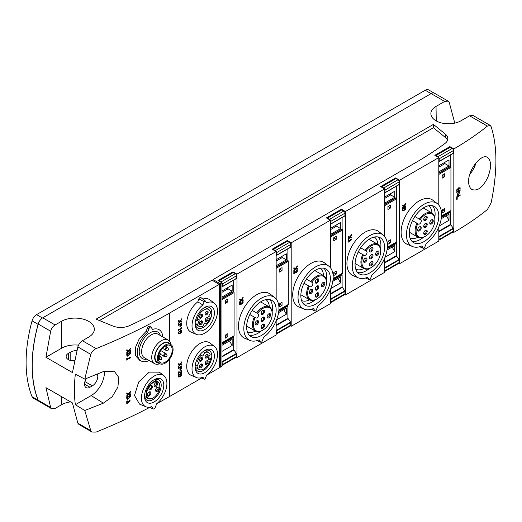 <?xml version="1.0" encoding="UTF-8"?>
<svg xmlns="http://www.w3.org/2000/svg" width="522" height="522" viewBox="0 0 522 522"><rect width="100%" height="100%" fill="white"/><g stroke="black" fill="none" stroke-linecap="round" stroke-linejoin="round"><path stroke-width="0.78" d="M128.751 350.347L126.755 349.844L128.751 350.347L130.63 348.096L130.63 348.755L129.188 350.445L130.63 350.771L130.63 351.43L128.751 350.954L126.774 353.296L126.755 352.624L128.242 350.869M129.195 350.438L130.63 350.771M128.732 350.334L130.63 348.096M126.755 352.624L128.275 350.875L126.755 350.503L126.755 349.844M126.774 353.857A550.951 318.087 0 0 0 130.63 352.043L130.63 353.414L127.335 356.219L126.755 353.844A550.886 318.048 0 0 0 130.604 352.024L130.63 352.043M129.861 357.107L130.63 357.27L130.63 357.838A550.951 318.087 180 0 1 127.316 359.397L127.316 359.926A550.951 318.087 180 0 1 126.774 360.173L126.755 358.549A550.886 318.048 0 0 0 127.296 358.294L127.316 358.829A550.951 318.087 0 0 0 129.861 357.635L129.091 357.472A550.951 318.087 0 0 0 129.861 357.107L130.63 357.27M129.091 357.472L129.065 357.459A550.886 318.048 0 0 0 129.834 357.094M127.316 358.81A550.886 318.048 0 0 0 129.821 357.629M126.755 358.549L126.774 358.562A550.951 318.087 0 0 0 127.316 358.307M130.63 391.219L128.732 393.457L126.755 392.975L128.751 393.471L130.63 391.219L130.63 391.878L129.188 393.568L130.63 393.895L130.63 394.554L128.751 394.077L126.774 396.42L126.755 395.748L128.242 393.993M129.195 393.562L130.63 393.895M126.755 395.748L128.275 393.999L126.755 393.627L126.755 392.975M126.774 396.981A550.951 318.087 0 0 0 130.63 395.167L130.63 396.537L127.335 399.343L126.755 396.968A550.886 318.048 0 0 0 130.604 395.154L130.63 395.167M128.614 402.442L127.316 401.62L127.316 403.454A550.951 318.087 180 0 1 126.774 403.702L126.755 401.268A550.886 318.048 0 0 0 127.498 400.916L129.038 401.888C130.174 401.425 130.317 400.994 129.476 400.576L129.476 400.015L130.291 399.982L128.66 402.469L127.316 401.62M126.755 401.268L126.774 401.281A550.951 318.087 0 0 0 127.525 400.929M458.447 187.887L458.407 187.868A316.306 182.615 180 0 1 457.924 188.155L457.924 189.081A316.306 182.615 180 0 1 456.685 189.819L456.724 190.406A316.352 182.641 0 0 0 457.964 189.669L457.964 190.602A316.352 182.641 0 0 0 458.447 190.315L458.447 189.382A316.352 182.641 0 0 0 460.156 188.351L460.156 187.783L458.447 187.887A316.352 182.641 180 0 1 457.964 188.174L457.924 188.155M460.156 187.783L458.407 187.868M457.964 188.174L457.964 189.108A316.352 182.641 180 0 1 456.724 189.845L456.685 189.819M457.964 190.602L457.924 189.695M456.724 192.357A316.352 182.641 0 0 0 460.156 190.295L460.156 189.734A316.352 182.641 180 0 1 456.724 191.789L456.724 192.357L456.724 191.789M460.156 189.734L460.11 189.708A316.306 182.615 180 0 1 456.685 191.77M457.181 195.593L458.27 195.469A316.352 182.641 0 0 0 458.616 195.267L459.706 191.509L458.577 191.607A316.306 182.615 180 0 1 458.238 191.815L457.181 195.593L458.238 191.815M459.706 191.509L458.616 191.633A316.352 182.641 180 0 1 458.27 191.835M456.724 196.859L456.724 199.528A316.352 182.641 0 0 0 457.207 199.241L457.207 197.14A316.352 182.641 0 0 0 460.156 195.365L460.156 194.804A316.352 182.641 180 0 1 456.724 196.859L456.724 199.528M460.156 194.804L460.11 194.778A316.306 182.615 180 0 1 456.685 196.84M178.648 377.021A1.481 0.855 120 0 0 179.392 376.943L180.788 376.14A1.481 0.855 120 0 0 181.76 374.829A1.481 0.855 120 0 0 181.532 373.641A1.481 0.855 120 0 0 180.788 373.713L179.392 374.522A1.481 0.855 120 0 0 178.42 375.827A1.481 0.855 120 0 0 178.648 377.021L178.622 377.008A1.481 0.855 -60 0 1 178.622 377.008A1.481 0.855 -60 0 1 178.393 375.814A1.481 0.855 -60 0 1 179.366 374.509L180.762 373.7A1.481 0.855 -60 0 1 181.506 373.628A1.481 0.855 -60 0 1 181.519 373.635M181.375 366.725L181.375 369.015L181.839 368.78L181.813 365.883L178.315 367.906L178.315 368.46L179.914 367.566L179.914 369.687L179.888 367.579M178.315 329.33L178.315 330.948L178.831 330.152L181.839 328.416L181.839 327.849L181.114 327.718L180.416 328.123L181.141 328.253L178.831 329.591L178.831 329.062L178.315 329.33L178.341 330.961M181.101 328.247L178.831 329.558M179.666 321.578L178.315 323.412L178.341 324.084L180.129 321.63L181.839 322.009L181.839 321.356L180.534 321.095M181.839 321.356L180.527 321.102L181.839 319.333L181.813 318.661L180.11 321.01L178.315 320.632L178.315 321.291L179.692 321.585L178.315 323.412L178.341 324.084M196.448 377.536L191.32 375.403A18.74 10.818 -60 0 1 190.602 353.407A18.74 10.818 -60 0 1 210.007 343.032L214.425 346.406A18.022 10.407 120 0 0 195.75 356.382A18.022 10.407 120 0 0 196.448 377.536A18.022 10.407 120 0 0 202.888 377.223L204.161 379.031A0.985 0.568 120 0 0 204.311 379.155A0.985 0.568 120 0 0 205.368 378.333L206.64 375.057A18.022 10.407 120 0 0 216.708 359.821A18.022 10.407 120 0 0 214.425 346.406M197.779 301.866L202.888 304.985A18.022 10.407 120 0 0 192.52 321.435A18.022 10.407 120 0 0 196.448 334.413L191.32 332.273A18.74 10.818 -60 0 1 187.209 318.942A18.74 10.818 -60 0 1 197.779 301.866L198.928 298.904A1.703 0.979 -60 0 1 200.879 297.566A1.703 0.979 -60 0 1 201.009 297.703M202.875 299.086A18.74 10.818 -60 0 1 210.007 299.909L214.425 303.282A18.022 10.407 120 0 0 206.64 302.819L205.368 301.011A0.985 0.568 120 0 0 205.296 300.933A0.985 0.568 120 0 0 204.161 301.709L198.928 298.904M169.728 358.901L169.728 396.446L201.623 378.032M206.601 375.161L219.292 367.834L219.292 284.366L212.043 280.177L162.72 308.652A367.331 212.076 0 0 1 129.156 325.793A13.631 7.869 0 0 1 112.922 326.035A3231.2 1865.517 0 0 1 96.094 319.157L433.423 124.399A3231.2 1865.517 0 0 1 445.338 134.115A13.631 7.869 0 0 1 447.817 138.643A13.631 7.869 0 0 1 444.927 143.485A367.331 212.076 0 0 1 415.231 162.864L213.074 279.577L213.074 280.771M169.728 341.479L169.728 312.978L219.292 284.366M181.375 323.594L181.375 325.891L181.839 325.656L181.839 322.772L178.315 324.782L178.315 325.337L179.914 324.443L179.914 326.563L179.888 324.456M178.648 333.897L178.622 333.878A1.481 0.855 -60 0 1 178.622 333.878A1.481 0.855 -60 0 1 178.393 332.69A1.481 0.855 -60 0 1 179.366 331.385L180.762 330.576A1.481 0.855 -60 0 1 181.506 330.504A1.481 0.855 -60 0 1 181.519 330.511A1.481 0.855 120 0 0 180.788 330.589L179.392 331.398A1.481 0.855 120 0 0 178.42 332.703A1.481 0.855 120 0 0 178.648 333.897A1.481 0.855 120 0 0 179.392 333.819L180.788 333.01A1.481 0.855 120 0 0 181.76 331.705A1.481 0.855 120 0 0 181.532 330.517L181.506 330.504M179.666 364.702L178.315 367.194L180.129 364.754L181.839 365.132L181.839 364.48L180.534 364.219M181.839 364.48L180.527 364.226L181.839 362.457L181.813 361.792L180.11 364.134L178.315 363.756L178.315 364.415L179.692 364.708L178.315 366.535L178.341 367.207M181.173 371.175A0.79 0.457 -60 0 1 181.16 372.082A0.79 0.457 -60 0 1 180.377 372.545L178.994 371.664L178.315 372.055L178.341 374.489L178.831 374.209L178.831 372.382L180.005 373.126A1.481 0.855 -60 0 0 180.025 373.139A1.481 0.855 -60 0 1 180.025 373.139A1.481 0.855 120 0 0 180.044 373.152A1.481 0.855 120 0 0 181.532 372.297A1.481 0.855 120 0 0 181.532 370.581A1.481 0.855 120 0 0 180.788 370.653L180.762 371.207L180.788 370.653A1.481 0.855 -60 0 1 181.506 370.568A1.481 0.855 -60 0 1 181.519 370.574L181.506 370.568M179.013 371.677L178.315 372.055L178.341 374.489M274.696 297.54L270.259 294.154A25.558 14.753 120 0 0 243.787 308.3A25.558 14.753 120 0 0 244.772 338.295L249.927 340.448A24.841 14.342 120 0 0 259.166 339.861L260.785 342.164A0.985 0.568 120 0 0 260.928 342.288A0.985 0.568 120 0 0 261.992 341.466L263.61 337.297A24.841 14.342 120 0 0 277.789 316.26A24.841 14.342 120 0 0 274.696 297.54A24.841 14.342 120 0 0 248.968 311.288A24.841 14.342 120 0 0 249.927 340.448M276.158 298.956L276.158 251.506L236.981 274.122L233.001 271.832L233.001 272.491M236.27 357.185L236.981 357.59L236.981 274.122M236.981 357.59L276.158 334.974L276.158 320.906M239.611 301.931L239.657 302.616L241.451 300.163L243.154 300.541L243.154 299.889L241.856 299.621L243.154 297.866L243.108 297.181L241.405 299.53L239.611 299.152L239.611 299.811L241.014 300.117L239.611 301.931L240.955 300.104M242.828 301.396A1.481 0.855 120 0 0 242.802 301.383A1.481 0.855 120 0 0 242.058 301.455L242.11 302.049L242.058 301.455M241.797 303.347A0.692 0.398 120 0 0 242.384 303.093L242.338 303.067A0.692 0.398 120 0 1 241.653 303.028L241.164 303.315A0.692 0.398 120 0 1 240.309 304.189A0.79 0.457 120 0 1 240.192 303.556A0.79 0.457 120 0 1 240.707 302.858L240.662 302.264A1.481 0.855 120 0 0 239.689 303.576A1.481 0.855 120 0 0 239.918 304.763A1.481 0.855 120 0 0 239.944 304.776A1.481 0.855 120 0 0 241.405 304.006A1.481 0.855 120 0 0 242.867 303.093A1.481 0.855 120 0 0 242.847 301.409A1.481 0.855 120 0 0 242.11 301.488M240.29 304.176A0.79 0.457 120 0 0 240.381 304.202A0.692 0.398 120 0 0 241.112 303.282L241.653 302.838M242.338 303.067A0.79 0.457 120 0 0 242.476 301.997M328.912 266.24L324.475 262.853A25.558 14.753 120 0 0 298.003 276.999A25.558 14.753 120 0 0 298.989 306.995L304.137 309.148A24.841 14.342 120 0 0 313.376 308.561L314.994 310.864A0.985 0.568 120 0 0 315.144 310.988A0.985 0.568 120 0 0 316.208 310.166L317.826 305.996A24.841 14.342 120 0 0 331.999 284.96A24.841 14.342 120 0 0 328.912 266.24A24.841 14.342 120 0 0 303.178 279.988A24.841 14.342 120 0 0 304.137 309.148M330.374 267.655L330.374 220.206L291.191 242.821L287.217 240.531L287.217 241.19M290.486 325.885L291.191 326.289L291.191 242.821M291.191 326.289L330.374 303.673L330.374 289.606M295.165 268.804L293.821 270.631L293.873 271.316L295.667 268.869L297.37 269.248L297.37 268.589L296.072 268.321M297.37 268.589L296.059 268.334L297.37 266.566L297.325 265.887L295.615 268.23L293.821 267.851L293.821 268.51L295.23 268.817L293.821 270.631M294.362 271.916L295.511 272.647A1.481 0.855 120 0 0 295.53 272.654A1.481 0.855 120 0 0 295.55 272.667A1.481 0.855 120 0 0 295.576 272.686A1.481 0.855 120 0 0 297.064 271.825A1.481 0.855 120 0 0 297.064 270.115A1.481 0.855 120 0 0 297.018 270.083A1.481 0.855 120 0 0 296.274 270.161L296.32 270.748L296.274 270.161M296.32 270.748A0.79 0.457 120 0 1 296.718 270.709A0.79 0.457 120 0 1 296.718 271.629A0.79 0.457 120 0 1 295.928 272.086A0.79 0.457 120 0 1 295.915 272.079L294.499 271.179L293.821 271.57L293.821 273.998L294.362 273.743L294.362 271.91L295.576 272.686M295.896 272.066A0.79 0.457 120 0 0 296.666 271.603A0.79 0.457 120 0 0 296.692 270.703M383.122 234.939L378.685 231.553A25.558 14.753 120 0 0 352.219 245.699A25.558 14.753 120 0 0 353.205 275.694L358.353 277.848A24.841 14.342 120 0 0 367.592 277.26L369.211 279.564A0.985 0.568 120 0 0 369.361 279.688A0.985 0.568 120 0 0 370.418 278.865L372.036 274.696A24.841 14.342 120 0 0 386.215 253.659A24.841 14.342 120 0 0 383.122 234.939A24.841 14.342 120 0 0 357.394 248.687A24.841 14.342 120 0 0 358.353 277.848M384.583 236.355L384.583 188.905L345.407 211.527L341.434 209.231L341.434 209.89M344.696 294.584L345.407 294.995L345.407 211.527M345.407 294.995L384.583 272.373L384.583 258.312M349.381 237.503L348.037 239.33L348.083 240.016L349.877 237.569L351.587 237.947L351.587 237.288L350.282 237.021M351.587 237.288L350.275 237.034L351.587 235.265L351.534 234.587L349.831 236.929L348.037 236.551L348.037 237.21L349.44 237.517L348.037 239.33M351.534 239.18L350.138 239.461L350.882 239.611L348.579 240.949L348.579 240.42L348.037 240.675L348.037 242.293L351.587 239.774L351.534 239.18M350.81 239.598L348.579 240.89M405.463 207.502A1.481 0.855 120 0 0 405.444 207.482A1.481 0.855 120 0 0 404.7 207.56L403.304 208.363A1.481 0.855 120 0 0 402.332 209.674A1.481 0.855 120 0 0 402.56 210.862A1.481 0.855 120 0 0 402.586 210.875A1.481 0.855 120 0 0 403.349 210.816L404.746 210.007A1.481 0.855 120 0 0 405.718 208.702A1.481 0.855 120 0 0 405.49 207.515A1.481 0.855 120 0 0 404.746 207.586L403.349 208.395A1.481 0.855 120 0 0 402.377 209.7A1.481 0.855 120 0 0 402.606 210.895L402.56 210.862M437.338 203.639L432.901 200.252A25.558 14.753 120 0 0 406.429 214.398A25.558 14.753 120 0 0 407.414 244.4L412.563 246.547A24.841 14.342 120 0 0 421.802 245.96L423.42 248.263A0.985 0.568 120 0 0 423.57 248.387A0.985 0.568 120 0 0 424.634 247.565L426.252 243.396A24.841 14.342 120 0 0 440.424 222.359A24.841 14.342 120 0 0 437.338 203.639A24.841 14.342 120 0 0 411.61 217.387A24.841 14.342 120 0 0 412.563 246.547M438.8 205.055L438.8 157.605L399.617 180.227L395.643 177.93L395.643 178.589M398.912 263.284L399.617 263.695L399.617 180.227M399.617 263.695L438.8 241.073L438.8 227.011M402.253 208.03L402.299 208.715L404.093 206.268L405.796 206.647L405.796 205.988L404.498 205.72L405.796 203.971L405.751 203.286L404.041 205.635L402.253 205.25L402.253 205.909L403.656 206.216L402.253 208.03L403.597 206.203M453.122 231.983L453.905 232.349A316.306 182.615 0 0 0 487.398 209.557L491.117 202.882C497.505 171.908 497.505 146.493 491.117 126.637L490.204 125.43L487.398 126.089A316.306 182.615 180 0 1 453.905 148.881L449.86 146.63L449.86 147.289M487.711 177.604C491.613 167.438 491.502 160.685 487.385 157.337C481.493 153.357 468.208 169.565 468.593 181.539C468.658 185.362 469.735 187.992 471.816 189.421C477.369 191.535 482.667 187.594 487.711 177.604M453.833 232.394L453.833 148.927M219.292 366.633L220.304 367.22L221.941 366.274L221.941 282.807L220.304 283.753L213.074 279.577M221.941 282.807L217.968 280.51L233.001 271.832M276.158 251.506L272.184 249.209L287.217 240.531M330.374 220.206L326.394 217.909L341.434 209.231M384.583 188.905L380.61 186.608L395.643 177.93M438.8 157.605L434.819 155.308L449.86 146.63M455.23 123.009L454.669 122.683L449.259 102.469L448.124 101.111L444.692 101.431L436.033 106.429A17.604 10.166 180 0 0 430.878 113.744A17.604 10.166 180 0 0 441.847 123.035A17.604 10.166 180 0 0 460.933 120.804L469.591 115.806L472.971 115.453L490.217 125.41M448.124 101.111L434.526 93.262A6.812 3.935 120 0 0 431.12 93.595L42.745 317.82A6.812 3.935 120 0 0 38.856 322.342A6.812 3.935 120 0 0 38.23 324.038A132.973 76.773 120 0 0 38.23 400.283A6.812 3.935 120 0 0 38.856 401.261A6.812 3.935 120 0 0 39.333 401.627L51.73 408.785L55.11 408.432L61.361 404.824L61.485 396.622M61.361 321.356L55.11 324.965C52.963 326.335 51.476 328.416 50.654 331.209L45.936 357.27L72.441 372.571L77.85 346.915C78.744 344.161 80.271 342.099 82.417 340.729L88.668 337.121A19.307 11.145 180 0 0 94.319 329.375A19.307 11.145 180 0 0 82.515 318.968A19.307 11.145 180 0 0 61.361 321.356L61.759 348.135L45.936 357.27M169.709 341.44L169.709 312.965A550.886 318.048 180 0 1 96.094 348.624L82.417 340.729M156.913 403.584A550.886 318.048 0 0 0 169.709 396.433L169.728 396.446M84.779 410.488L103.389 403.154L112.204 396.727L117.946 386.965L118.716 377.347L114.246 371.214L103.389 371.56L84.779 379.129L75.351 374.117A132.973 76.773 120 0 0 75.351 404.726L84.779 410.488L90.756 430.611L92.081 432.053L96.094 432.092A550.886 318.048 0 0 0 149.664 407.434M70.561 401.862A19.307 11.145 0 0 0 61.361 404.824M220.304 367.22L220.304 283.753M129.913 400.563L129.449 400.563L129.449 399.996L130.291 399.982M127.335 399.343L126.774 398.358M126.755 396.968L126.755 398.345M127.335 356.219L126.774 355.228M126.755 353.844L126.755 355.214M145.847 406.749A18.029 10.407 120 0 0 151.654 406.677L153.129 408.778A1.69 0.979 120 0 0 153.383 408.987A1.69 0.979 120 0 0 155.197 407.584L156.678 403.78A18.029 10.407 120 0 0 163.823 375.618A18.029 10.407 120 0 0 145.149 385.595A18.029 10.407 120 0 0 145.847 406.749L139.537 404.119L134.493 395.519L138.695 381.973L149.266 372.114L159.256 372.14M141.749 361.263L139.837 360.467L135.596 355.704L135.413 347.587L139.309 338.608L146.062 331.424L147.556 332.331A18.029 10.407 120 0 0 137.736 348.696A18.029 10.407 120 0 0 141.749 361.263A18.029 10.407 120 0 0 149.148 360.519M149.866 326.348L150.016 326.498C149.214 325.911 148.405 326.328 147.595 327.751L146.062 331.424M169.709 358.934L169.709 396.433M84.779 379.129L90.756 354.36C91.8 351.678 93.575 349.766 96.094 348.624M92.068 432.072L78.985 424.523L77.85 423.159L72.441 402.945L45.936 387.644L50.654 407.46L51.73 408.785M86.254 378.554A7.667 4.424 120 0 0 86.117 387.631A7.667 4.424 120 0 0 89.954 387.252L92.361 385.856A7.667 4.424 120 0 0 97.275 374.117M76.806 350.68A7.667 4.424 0 0 0 70.796 351.958L70.796 360.552M71.273 360.656L74.45 360.643M70.796 351.958L68.389 353.348A7.667 4.424 0 0 0 66.144 356.48A7.667 4.424 0 0 0 74.398 360.898M454.669 122.683L453.487 123.362M38.856 322.342A6.812 3.935 120 0 0 38.093 324.325A131.955 76.186 120 0 0 38.093 400.159A6.812 3.935 120 0 0 38.856 401.261M434.128 93.079L428.64 89.908A6.812 3.935 120 0 0 425.234 90.247L36.579 314.635A6.812 3.935 120 0 0 32.07 320.847A131.955 76.186 120 0 0 32.07 396.681A6.812 3.935 120 0 0 33.173 398.025L38.98 401.372M447.511 140.314A13.631 7.869 0 0 0 445.338 137.456A3231.2 1865.517 0 0 0 433.423 127.74L433.423 124.399M433.423 127.74L99.474 320.541M78.535 345.159A18.74 10.818 0 0 0 61.759 348.135M75.351 404.726L91.154 395.598A18.74 10.818 120 0 0 104.348 371.181M469.846 174.198A17.037 9.84 120 0 0 475.927 162.968M424.027 241.608A20.873 12.052 -60 0 1 413.463 242.56A20.873 12.052 -60 0 1 413.587 218.535A20.873 12.052 -60 0 1 434.337 206.405A20.873 12.052 -60 0 1 437.697 223.09A20.873 12.052 -60 0 1 424.027 241.608M369.817 272.902A20.873 12.052 -60 0 1 359.247 273.861A20.873 12.052 -60 0 1 359.377 249.836A20.873 12.052 -60 0 1 380.12 237.706A20.873 12.052 -60 0 1 383.487 254.39A20.873 12.052 -60 0 1 369.817 272.902M315.601 304.202A20.873 12.052 -60 0 1 305.037 305.161A20.873 12.052 -60 0 1 305.161 281.136A20.873 12.052 -60 0 1 325.911 269.006A20.873 12.052 -60 0 1 329.271 285.691A20.873 12.052 -60 0 1 315.601 304.202M261.385 335.502A20.873 12.052 -60 0 1 250.821 336.462A20.873 12.052 -60 0 1 250.952 312.437A20.873 12.052 -60 0 1 271.694 300.307A20.873 12.052 -60 0 1 275.061 316.991A20.873 12.052 -60 0 1 261.385 335.502M202.888 304.985L204.161 301.709M196.448 334.413A18.022 10.407 120 0 0 213.779 323.66A18.022 10.407 120 0 0 214.425 303.282M204.761 329.591A13.631 7.869 -60 0 1 195.124 324.025A13.631 7.869 -60 0 1 204.761 307.327A13.631 7.869 -60 0 1 214.405 312.893A13.631 7.869 -60 0 1 204.761 329.591M204.761 372.715A13.631 7.869 -60 0 1 195.124 367.149A13.631 7.869 -60 0 1 204.761 350.458A13.631 7.869 -60 0 1 214.405 356.017A13.631 7.869 -60 0 1 204.761 372.715M162.779 336.912A18.029 10.407 120 0 0 159.725 330.126A18.029 10.407 120 0 0 152.581 329.428L151.106 327.327A1.69 0.979 120 0 0 150.975 327.19A1.69 0.979 120 0 0 149.031 328.521L147.556 332.331M154.166 401.927A13.631 7.869 -60 0 1 144.529 396.361A13.631 7.869 -60 0 1 154.166 379.67A13.631 7.869 -60 0 1 163.804 385.236A13.631 7.869 -60 0 1 154.166 401.927M204.089 307.745A11.784 6.806 -60 0 1 209.355 307.497A11.784 6.806 -60 0 1 211.156 316.945A11.784 6.806 -60 0 1 203.456 327.327A11.784 6.806 -60 0 1 197.564 327.914A11.784 6.806 -60 0 1 195.15 323.229M204.089 350.875A11.784 6.806 -60 0 1 209.355 350.627A11.784 6.806 -60 0 1 211.156 360.069A11.784 6.806 -60 0 1 203.456 370.45A11.784 6.806 -60 0 1 197.564 371.038A11.784 6.806 -60 0 1 195.15 366.353M153.488 380.088A11.784 6.806 -60 0 1 158.753 379.84A11.784 6.806 -60 0 1 160.561 389.281A11.784 6.806 -60 0 1 152.861 399.669A11.784 6.806 -60 0 1 146.969 400.25A11.784 6.806 -60 0 1 144.548 395.565M165.246 362.137A9.879 5.703 -60 0 1 160.306 362.627A9.879 5.703 -60 0 1 160.306 351.221A9.879 5.703 -60 0 1 170.192 345.512A9.879 5.703 -60 0 1 171.705 353.433A9.879 5.703 -60 0 1 165.246 362.137M165.246 363.116A11.073 6.394 -60 0 1 159.712 363.664A11.073 6.394 -60 0 1 159.712 350.875A11.073 6.394 -60 0 1 170.785 344.481A11.073 6.394 -60 0 1 172.482 353.355A11.073 6.394 -60 0 1 165.246 363.116M159.712 363.664L157.305 362.275A11.073 6.394 -60 0 1 157.305 349.486A11.073 6.394 -60 0 1 168.378 343.091L170.785 344.481M158.923 363.208A11.543 6.662 -60 0 1 157.07 349.348A11.543 6.662 -60 0 1 169.996 344.024M159.797 363.71A13.631 7.869 -60 0 1 154.545 363.632A13.631 7.869 -60 0 1 154.545 347.893A13.631 7.869 -60 0 1 168.175 340.024A13.631 7.869 -60 0 1 170.87 344.533M423.57 237.223A20.789 11.999 -60 0 1 420.412 239.448A20.789 11.999 -60 0 1 411.838 241.21M432.346 205.675A20.789 11.999 -60 0 1 434.767 217.831M418.024 237.223A18.603 10.74 -60 0 1 409.979 237.908M428.562 205.72A18.603 10.74 -60 0 1 431.994 213.028M369.361 268.523A20.789 11.999 -60 0 1 366.203 270.742A20.789 11.999 -60 0 1 357.622 272.51M378.137 236.975A20.789 11.999 -60 0 1 380.558 249.131M363.808 268.523A18.603 10.74 -60 0 1 355.769 269.208M374.352 237.021A18.603 10.74 -60 0 1 377.778 244.329A13.97 8.065 -60 0 1 380.655 250.71L380.655 251.271A13.291 7.673 -60 0 1 371.259 267.545A13.291 7.673 -60 0 1 362.94 266.54A13.291 7.673 -60 0 1 363.534 254.984L364.186 255.369A2.388 1.377 120 0 0 366.574 253.992A2.388 1.377 120 0 0 366.574 251.232L365.915 250.854A13.291 7.673 -60 0 1 375.625 244.564A13.291 7.673 -60 0 1 380.655 251.271M315.144 299.824A20.789 11.999 -60 0 1 311.986 302.042A20.789 11.999 -60 0 1 303.406 303.804M323.921 268.275A20.789 11.999 -60 0 1 326.341 280.431M309.598 299.824A18.603 10.74 -60 0 1 301.553 300.509M320.136 268.321A18.603 10.74 -60 0 1 323.568 275.629M260.935 331.124A20.789 11.999 -60 0 1 257.77 333.343A20.789 11.999 -60 0 1 249.196 335.104M269.711 299.576A20.789 11.999 -60 0 1 272.125 311.732M255.382 331.124A18.603 10.74 -60 0 1 247.343 331.809M265.92 299.621A18.603 10.74 -60 0 1 269.352 306.929M420.132 219.553A13.291 7.673 -60 0 1 429.834 213.263A13.291 7.673 -60 0 1 434.872 219.971A13.291 7.673 -60 0 1 425.476 236.244A13.291 7.673 -60 0 1 417.15 235.239A13.291 7.673 -60 0 1 417.744 223.684L418.403 224.068A2.388 1.377 120 0 0 420.791 222.692A2.388 1.377 120 0 0 420.791 219.938L419.303 219.077A13.97 8.065 -60 0 1 431.975 213.015A13.97 8.065 -60 0 1 434.872 219.41L434.872 219.971M419.453 230.887A2.473 1.429 -60 0 1 417.704 229.882A2.473 1.429 -60 0 1 419.453 226.855A2.473 1.429 -60 0 1 421.195 227.866A2.473 1.429 -60 0 1 419.453 230.887M425.476 234.365A2.473 1.429 -60 0 1 423.727 233.36A2.473 1.429 -60 0 1 425.476 230.332A2.473 1.429 -60 0 1 427.218 231.344A2.473 1.429 -60 0 1 425.476 234.365M431.498 223.931A2.473 1.429 -60 0 1 429.75 222.927A2.473 1.429 -60 0 1 431.498 219.899A2.473 1.429 -60 0 1 433.247 220.91A2.473 1.429 -60 0 1 431.498 223.931M425.476 220.454A2.473 1.429 -60 0 1 423.727 219.449A2.473 1.429 -60 0 1 425.476 216.421A2.473 1.429 -60 0 1 427.218 217.433A2.473 1.429 -60 0 1 425.476 220.454M425.476 227.409A2.473 1.429 -60 0 1 423.727 226.404A2.473 1.429 -60 0 1 425.476 223.377A2.473 1.429 -60 0 1 427.218 224.388A2.473 1.429 -60 0 1 425.476 227.409M425.476 236.244L424.993 236.525A13.97 8.065 -60 0 1 418.005 237.216A13.97 8.065 -60 0 1 416.915 223.207L412.465 220.636M417.744 223.684L416.915 223.207L417.744 223.684M419.303 219.077L414.853 216.506M365.237 262.188A2.473 1.429 -60 0 1 363.488 261.183A2.473 1.429 -60 0 1 365.237 258.155A2.473 1.429 -60 0 1 366.986 259.166A2.473 1.429 -60 0 1 365.237 262.188M371.259 258.71A2.473 1.429 -60 0 1 369.511 257.705A2.473 1.429 -60 0 1 371.259 254.677A2.473 1.429 -60 0 1 373.008 255.689A2.473 1.429 -60 0 1 371.259 258.71M371.259 265.665A2.473 1.429 -60 0 1 369.511 264.661A2.473 1.429 -60 0 1 371.259 261.633A2.473 1.429 -60 0 1 373.008 262.644A2.473 1.429 -60 0 1 371.259 265.665M377.282 255.232A2.473 1.429 -60 0 1 375.54 254.227A2.473 1.429 -60 0 1 377.282 251.199A2.473 1.429 -60 0 1 379.031 252.211A2.473 1.429 -60 0 1 377.282 255.232M371.259 251.754A2.473 1.429 -60 0 1 369.511 250.749A2.473 1.429 -60 0 1 371.259 247.722A2.473 1.429 -60 0 1 373.008 248.733A2.473 1.429 -60 0 1 371.259 251.754M365.915 250.854L365.087 250.377A13.97 8.065 -60 0 1 377.765 244.316L369.047 239.285M371.259 267.545L370.777 267.825A13.97 8.065 -60 0 1 363.795 268.517A13.97 8.065 -60 0 1 362.705 254.508L358.255 251.937M363.534 254.984L362.705 254.508L363.534 254.984M365.087 250.377L360.637 247.806M311.699 282.154A13.291 7.673 -60 0 1 321.408 275.864A13.291 7.673 -60 0 1 326.446 282.572A13.291 7.673 -60 0 1 317.05 298.845A13.291 7.673 -60 0 1 308.724 297.84A13.291 7.673 -60 0 1 309.318 286.284L309.977 286.669A2.388 1.377 120 0 0 312.358 285.293A2.388 1.377 120 0 0 312.358 282.532L310.877 281.678A13.97 8.065 -60 0 1 323.549 275.616A13.97 8.065 -60 0 1 326.446 282.01L326.446 282.572M311.021 293.488A2.473 1.429 -60 0 1 309.278 292.483A2.473 1.429 -60 0 1 311.021 289.456A2.473 1.429 -60 0 1 312.769 290.467A2.473 1.429 -60 0 1 311.021 293.488M317.043 283.055A2.473 1.429 -60 0 1 315.301 282.05A2.473 1.429 -60 0 1 317.043 279.022A2.473 1.429 -60 0 1 318.792 280.033A2.473 1.429 -60 0 1 317.043 283.055M317.043 290.01A2.473 1.429 -60 0 1 315.301 289.005A2.473 1.429 -60 0 1 317.043 285.978A2.473 1.429 -60 0 1 318.792 286.989A2.473 1.429 -60 0 1 317.043 290.01M317.043 296.966A2.473 1.429 -60 0 1 315.301 295.961A2.473 1.429 -60 0 1 317.043 292.933A2.473 1.429 -60 0 1 318.792 293.945A2.473 1.429 -60 0 1 317.043 296.966M323.072 286.532A2.473 1.429 -60 0 1 321.324 285.527A2.473 1.429 -60 0 1 323.072 282.5A2.473 1.429 -60 0 1 324.815 283.511A2.473 1.429 -60 0 1 323.072 286.532M317.05 298.845L316.567 299.126A13.97 8.065 -60 0 1 309.579 299.817A13.97 8.065 -60 0 1 308.489 285.808L304.039 283.237M309.318 286.284L308.489 285.808L309.318 286.284M310.877 281.678L306.427 279.107M257.49 313.454A13.291 7.673 -60 0 1 267.199 307.164A13.291 7.673 -60 0 1 272.23 313.872A13.291 7.673 -60 0 1 262.834 330.145A13.291 7.673 -60 0 1 254.508 329.141A13.291 7.673 -60 0 1 255.101 317.585L255.76 317.963A2.388 1.377 120 0 0 258.149 316.586A2.388 1.377 120 0 0 258.149 313.833L256.661 312.978A13.97 8.065 -60 0 1 269.339 306.916A13.97 8.065 -60 0 1 272.23 313.311L272.23 313.872M256.811 324.788A2.473 1.429 -60 0 1 255.062 323.784A2.473 1.429 -60 0 1 256.811 320.756A2.473 1.429 -60 0 1 258.553 321.761A2.473 1.429 -60 0 1 256.811 324.788M262.834 321.311A2.473 1.429 -60 0 1 261.085 320.306A2.473 1.429 -60 0 1 262.834 317.278A2.473 1.429 -60 0 1 264.582 318.283A2.473 1.429 -60 0 1 262.834 321.311M262.834 328.266A2.473 1.429 -60 0 1 261.085 327.261A2.473 1.429 -60 0 1 262.834 324.234A2.473 1.429 -60 0 1 264.582 325.239A2.473 1.429 -60 0 1 262.834 328.266M268.856 317.833A2.473 1.429 -60 0 1 267.107 316.828A2.473 1.429 -60 0 1 268.856 313.8A2.473 1.429 -60 0 1 270.605 314.805A2.473 1.429 -60 0 1 268.856 317.833M262.834 314.355A2.473 1.429 -60 0 1 261.085 313.35A2.473 1.429 -60 0 1 262.834 310.322A2.473 1.429 -60 0 1 264.582 311.327A2.473 1.429 -60 0 1 262.834 314.355M262.834 330.145L262.351 330.426A13.97 8.065 -60 0 1 255.362 331.118A13.97 8.065 -60 0 1 254.273 317.108L249.823 314.538M255.101 317.585L254.273 317.108L255.101 317.585M256.661 312.978L252.211 310.407M425.215 223.553A1.788 1.031 -60 0 1 425.887 223.566A1.788 1.031 -60 0 1 426.161 225.002A1.788 1.031 -60 0 1 424.993 226.574A1.788 1.031 -60 0 1 424.099 226.665A1.788 1.031 -60 0 1 423.747 226.091M262.573 310.492A1.788 1.031 -60 0 1 263.245 310.512A1.788 1.031 -60 0 1 263.519 311.947A1.788 1.031 -60 0 1 262.351 313.52A1.788 1.031 -60 0 1 261.457 313.611A1.788 1.031 -60 0 1 261.104 313.037M268.595 313.97A1.788 1.031 -60 0 1 269.267 313.99A1.788 1.031 -60 0 1 269.541 315.425A1.788 1.031 -60 0 1 268.373 316.998A1.788 1.031 -60 0 1 267.479 317.089A1.788 1.031 -60 0 1 267.127 316.515M262.573 324.403A1.788 1.031 -60 0 1 263.245 324.423A1.788 1.031 -60 0 1 263.519 325.858A1.788 1.031 -60 0 1 262.351 327.431A1.788 1.031 -60 0 1 261.457 327.522A1.788 1.031 -60 0 1 261.104 326.948M256.55 320.926A1.788 1.031 -60 0 1 257.222 320.945A1.788 1.031 -60 0 1 257.496 322.381A1.788 1.031 -60 0 1 256.328 323.953A1.788 1.031 -60 0 1 255.434 324.045A1.788 1.031 -60 0 1 255.082 323.47M262.573 317.448A1.788 1.031 -60 0 1 263.245 317.467A1.788 1.031 -60 0 1 263.519 318.903A1.788 1.031 -60 0 1 262.351 320.475A1.788 1.031 -60 0 1 261.457 320.567A1.788 1.031 -60 0 1 261.104 319.993M322.811 282.67A1.788 1.031 -60 0 1 323.483 282.689A1.788 1.031 -60 0 1 323.757 284.125A1.788 1.031 -60 0 1 322.589 285.697A1.788 1.031 -60 0 1 321.696 285.788A1.788 1.031 -60 0 1 321.343 285.214M316.789 293.103A1.788 1.031 -60 0 1 317.461 293.123A1.788 1.031 -60 0 1 317.735 294.558A1.788 1.031 -60 0 1 316.567 296.131A1.788 1.031 -60 0 1 315.673 296.222A1.788 1.031 -60 0 1 315.321 295.648M310.76 289.625A1.788 1.031 -60 0 1 311.438 289.645A1.788 1.031 -60 0 1 311.712 291.08A1.788 1.031 -60 0 1 310.538 292.653A1.788 1.031 -60 0 1 309.644 292.744A1.788 1.031 -60 0 1 309.298 292.17M316.789 286.147A1.788 1.031 -60 0 1 317.461 286.167A1.788 1.031 -60 0 1 317.735 287.602A1.788 1.031 -60 0 1 316.567 289.175A1.788 1.031 -60 0 1 315.673 289.266A1.788 1.031 -60 0 1 315.321 288.692M316.789 279.192A1.788 1.031 -60 0 1 317.461 279.211A1.788 1.031 -60 0 1 317.735 280.647A1.788 1.031 -60 0 1 316.567 282.219A1.788 1.031 -60 0 1 315.673 282.311A1.788 1.031 -60 0 1 315.321 281.736M370.998 254.853A1.788 1.031 -60 0 1 371.671 254.867A1.788 1.031 -60 0 1 371.945 256.302A1.788 1.031 -60 0 1 370.777 257.875A1.788 1.031 -60 0 1 369.883 257.966A1.788 1.031 -60 0 1 369.53 257.392M370.998 247.898A1.788 1.031 -60 0 1 371.671 247.911A1.788 1.031 -60 0 1 371.945 249.346A1.788 1.031 -60 0 1 370.777 250.919A1.788 1.031 -60 0 1 369.883 251.01A1.788 1.031 -60 0 1 369.53 250.436M377.021 251.376A1.788 1.031 -60 0 1 377.7 251.389A1.788 1.031 -60 0 1 377.974 252.824A1.788 1.031 -60 0 1 376.799 254.397A1.788 1.031 -60 0 1 375.905 254.488A1.788 1.031 -60 0 1 375.559 253.914M370.998 261.809A1.788 1.031 -60 0 1 371.671 261.822A1.788 1.031 -60 0 1 371.945 263.258A1.788 1.031 -60 0 1 370.777 264.83A1.788 1.031 -60 0 1 369.883 264.922A1.788 1.031 -60 0 1 369.53 264.347M364.976 258.331A1.788 1.031 -60 0 1 365.648 258.344A1.788 1.031 -60 0 1 365.922 259.78A1.788 1.031 -60 0 1 364.754 261.352A1.788 1.031 -60 0 1 363.86 261.444A1.788 1.031 -60 0 1 363.508 260.87M419.192 227.031A1.788 1.031 -60 0 1 419.864 227.044A1.788 1.031 -60 0 1 420.138 228.479A1.788 1.031 -60 0 1 418.97 230.052A1.788 1.031 -60 0 1 418.076 230.143A1.788 1.031 -60 0 1 417.724 229.569M425.215 216.597A1.788 1.031 -60 0 1 425.887 216.61A1.788 1.031 -60 0 1 426.161 218.046A1.788 1.031 -60 0 1 424.993 219.618A1.788 1.031 -60 0 1 424.099 219.71A1.788 1.031 -60 0 1 423.747 219.136M431.237 220.075A1.788 1.031 -60 0 1 431.909 220.088A1.788 1.031 -60 0 1 432.183 221.524A1.788 1.031 -60 0 1 431.015 223.096A1.788 1.031 -60 0 1 430.121 223.188A1.788 1.031 -60 0 1 429.769 222.613M425.215 230.509A1.788 1.031 -60 0 1 425.887 230.522A1.788 1.031 -60 0 1 426.161 231.957A1.788 1.031 -60 0 1 424.993 233.53A1.788 1.031 -60 0 1 424.099 233.621A1.788 1.031 -60 0 1 423.747 233.047M208.572 316.332L210.594 312.828A9.709 5.605 120 0 0 208.656 309.494A9.709 5.605 120 0 0 201.799 311.471A9.709 5.605 120 0 0 197.062 320.26L199.104 319.086L199.104 321.715L197.447 324.58A9.709 5.605 120 0 0 198.947 326.315A9.709 5.605 120 0 0 202.797 326.328L204.82 322.824L206.405 323.738A9.709 5.605 120 0 0 210.151 317.245L208.572 316.332M195.802 319.536L197.062 320.26M195.737 319.771L199.104 321.715M195.15 323.255L197.447 324.58M200.99 318.048A2.166 1.246 -60 0 1 199.456 317.161A2.166 1.246 -60 0 1 200.99 314.512A2.166 1.246 -60 0 1 202.516 315.399A2.166 1.246 -60 0 1 200.99 318.048M200.99 324.54A2.166 1.246 -60 0 1 199.456 323.653A2.166 1.246 -60 0 1 200.99 321.004A2.166 1.246 -60 0 1 202.516 321.891A2.166 1.246 -60 0 1 200.99 324.54M206.614 314.799A2.166 1.246 -60 0 1 205.081 313.918A2.166 1.246 -60 0 1 206.614 311.269A2.166 1.246 -60 0 1 208.141 312.149A2.166 1.246 -60 0 1 206.614 314.799M206.614 321.291A2.166 1.246 -60 0 1 205.081 320.41A2.166 1.246 -60 0 1 206.614 317.761A2.166 1.246 -60 0 1 208.141 318.642A2.166 1.246 -60 0 1 206.614 321.291M197.009 366.105A9.709 5.605 120 0 0 198.947 369.439A9.709 5.605 120 0 0 205.798 367.455A9.709 5.605 120 0 0 210.536 358.666L208.5 359.847L208.5 357.218L210.151 354.353A9.709 5.605 120 0 0 208.656 352.618A9.709 5.605 120 0 0 204.8 352.604L202.777 356.108L201.192 355.195A9.709 5.605 120 0 0 197.447 361.687L199.032 362.601L197.009 366.105L195.274 365.106M208.5 357.492L210.536 358.666M203.071 351.606L204.8 352.604M200.083 354.555L201.192 355.195M199.032 362.601L197.447 361.687M206.614 364.415A2.166 1.246 -60 0 1 205.081 363.534A2.166 1.246 -60 0 1 206.614 360.885A2.166 1.246 -60 0 1 208.141 361.766A2.166 1.246 -60 0 1 206.614 364.415M206.614 357.922A2.166 1.246 -60 0 1 205.081 357.041A2.166 1.246 -60 0 1 206.614 354.392A2.166 1.246 -60 0 1 208.141 355.273A2.166 1.246 -60 0 1 206.614 357.922M200.99 361.172A2.166 1.246 -60 0 1 199.456 360.291A2.166 1.246 -60 0 1 200.99 357.635A2.166 1.246 -60 0 1 202.516 358.523A2.166 1.246 -60 0 1 200.99 361.172M200.99 367.664A2.166 1.246 -60 0 1 199.456 366.783A2.166 1.246 -60 0 1 200.99 364.128A2.166 1.246 -60 0 1 202.516 365.015A2.166 1.246 -60 0 1 200.99 367.664M153.083 397.96A9.709 5.605 -60 0 1 152.959 398.032L153.2 397.894A9.37 5.409 -60 0 1 146.578 394.064A9.37 5.409 -60 0 1 153.2 382.587A9.37 5.409 -60 0 1 159.83 386.417A9.37 5.409 -60 0 1 153.2 397.894L152.959 398.032A9.709 5.605 -60 0 1 148.104 398.514A9.709 5.605 -60 0 1 148.104 387.298A9.709 5.605 -60 0 1 157.814 381.693A9.709 5.605 -60 0 1 159.83 386.136A9.709 5.605 -60 0 1 159.823 386.28M149.103 396.015A2.473 1.429 -60 0 1 147.361 395.004A2.473 1.429 -60 0 1 149.103 391.983A2.473 1.429 -60 0 1 150.851 392.988A2.473 1.429 -60 0 1 149.103 396.015M155.791 386.73A2.473 1.429 -60 0 1 154.042 385.719A2.473 1.429 -60 0 1 155.791 382.691A2.473 1.429 -60 0 1 157.54 383.703A2.473 1.429 -60 0 1 155.791 386.73M157.298 391.285A2.473 1.429 -60 0 1 155.549 390.273A2.473 1.429 -60 0 1 157.298 387.252A2.473 1.429 -60 0 1 159.047 388.257A2.473 1.429 -60 0 1 157.298 391.285M150.61 389.719A2.473 1.429 -60 0 1 148.861 388.714A2.473 1.429 -60 0 1 150.61 385.686A2.473 1.429 -60 0 1 152.359 386.691A2.473 1.429 -60 0 1 150.61 389.719M206.347 317.937A1.481 0.855 -60 0 1 206.869 317.963A1.481 0.855 -60 0 1 207.097 319.151A1.481 0.855 -60 0 1 206.131 320.456A1.481 0.855 -60 0 1 205.387 320.534A1.481 0.855 -60 0 1 205.107 320.09M200.722 364.31A1.481 0.855 -60 0 1 201.251 364.336A1.481 0.855 -60 0 1 201.472 365.524A1.481 0.855 -60 0 1 200.507 366.829A1.481 0.855 -60 0 1 199.763 366.901A1.481 0.855 -60 0 1 199.482 366.464M200.722 357.818A1.481 0.855 -60 0 1 201.251 357.844A1.481 0.855 -60 0 1 201.472 359.032A1.481 0.855 -60 0 1 200.507 360.337A1.481 0.855 -60 0 1 199.763 360.408A1.481 0.855 -60 0 1 199.482 359.971M206.347 354.568A1.481 0.855 -60 0 1 206.869 354.595A1.481 0.855 -60 0 1 207.097 355.782A1.481 0.855 -60 0 1 206.131 357.094A1.481 0.855 -60 0 1 205.387 357.165A1.481 0.855 -60 0 1 205.107 356.722M206.347 361.061A1.481 0.855 -60 0 1 206.869 361.087A1.481 0.855 -60 0 1 207.097 362.275A1.481 0.855 -60 0 1 206.131 363.586A1.481 0.855 -60 0 1 205.387 363.658A1.481 0.855 -60 0 1 205.107 363.214M206.347 311.445A1.481 0.855 -60 0 1 206.869 311.471A1.481 0.855 -60 0 1 207.097 312.658A1.481 0.855 -60 0 1 206.131 313.963A1.481 0.855 -60 0 1 205.387 314.042A1.481 0.855 -60 0 1 205.107 313.598M200.722 321.187A1.481 0.855 -60 0 1 201.251 321.213A1.481 0.855 -60 0 1 201.472 322.4A1.481 0.855 -60 0 1 200.507 323.705A1.481 0.855 -60 0 1 199.763 323.777A1.481 0.855 -60 0 1 199.482 323.34M200.722 314.694A1.481 0.855 -60 0 1 201.251 314.72A1.481 0.855 -60 0 1 201.472 315.908A1.481 0.855 -60 0 1 200.507 317.213A1.481 0.855 -60 0 1 199.763 317.285A1.481 0.855 -60 0 1 199.482 316.847M150.349 385.856A1.788 1.031 -60 0 1 151.021 385.875A1.788 1.031 -60 0 1 151.295 387.311A1.788 1.031 -60 0 1 150.127 388.883A1.788 1.031 -60 0 1 149.233 388.975A1.788 1.031 -60 0 1 148.881 388.401M157.037 387.422A1.788 1.031 -60 0 1 157.709 387.441A1.788 1.031 -60 0 1 157.983 388.87A1.788 1.031 -60 0 1 156.815 390.449A1.788 1.031 -60 0 1 155.921 390.541A1.788 1.031 -60 0 1 155.569 389.967M148.842 392.152A1.788 1.031 -60 0 1 149.52 392.172A1.788 1.031 -60 0 1 149.794 393.601A1.788 1.031 -60 0 1 148.62 395.18A1.788 1.031 -60 0 1 147.726 395.271A1.788 1.031 -60 0 1 147.38 394.691M155.53 382.867A1.788 1.031 -60 0 1 156.202 382.887A1.788 1.031 -60 0 1 156.476 384.316A1.788 1.031 -60 0 1 155.308 385.895A1.788 1.031 -60 0 1 154.414 385.98A1.788 1.031 -60 0 1 154.062 385.406M450.382 166.531L450.466 166.59A0.679 0.391 -120 0 1 450.943 167.418L450.943 210.562A0.679 0.391 -120 0 1 450.466 210.842M442.173 212.943L444.679 211.495L444.679 208.493L442.173 209.942L442.173 212.943M442.173 178.165L444.679 176.717L444.679 173.715L442.173 175.164L442.173 178.165M442.173 175.275L444.679 176.717M442.173 210.053L444.679 211.495M396.165 197.831L396.257 197.89A0.679 0.391 -120 0 1 396.727 198.719L396.727 241.862A0.679 0.391 -120 0 1 396.257 242.143M387.957 244.244L390.463 242.795L390.463 239.794L387.957 241.242L387.957 244.244M387.957 209.466L390.463 208.017L390.463 205.015L387.957 206.464L387.957 209.466M387.957 206.575L390.463 208.017M387.957 241.353L390.463 242.795M341.949 229.132L342.041 229.184A0.679 0.391 -120 0 1 342.517 230.019L342.517 273.163A0.679 0.391 -120 0 1 342.041 273.443M333.747 275.544L336.253 274.096L336.253 271.094L333.747 272.536L333.747 275.544M333.747 240.766L336.253 239.317L336.253 236.316L333.747 237.758L333.747 240.766M333.747 237.875L336.253 239.317M333.747 272.654L336.253 274.096M287.739 260.432L287.831 260.485A0.679 0.391 -120 0 1 288.301 261.32L288.301 304.463A0.679 0.391 -120 0 1 287.831 304.744M279.531 306.845L282.037 305.396L282.037 302.395L279.531 303.837L279.531 306.845M279.531 272.066L282.037 270.618L282.037 267.616L279.531 269.058L279.531 272.066M279.531 269.169L282.037 270.618M279.531 303.948L282.037 305.396M233.523 291.733L233.615 291.785A0.679 0.391 -120 0 1 234.084 292.614L234.084 335.763A0.679 0.391 -120 0 1 233.615 336.044M225.315 338.145L227.82 336.697L227.82 333.695L225.315 335.137L225.315 338.145M225.315 303.367L227.82 301.918L227.82 298.917L225.315 300.359L225.315 303.367M225.315 300.47L227.82 301.918M225.315 335.248L227.82 336.697M438.8 231.168L450.532 224.395L450.532 212.18L449.899 211.397M438.8 240.257A1.703 0.985 -120 0 0 438.852 240.224L453.07 232.016A1.703 0.985 -120 0 0 453.422 231.239L453.259 228.231L450.532 224.395M438.852 240.224A1.703 0.985 -120 0 0 439.211 239.448L438.8 236.114M439.23 225.948L449.011 220.297L449.011 214.222L441.234 218.718M384.583 262.468L396.322 255.695L396.322 243.48L395.683 242.697M384.583 271.551A1.703 0.985 -120 0 0 384.642 271.525L398.86 263.316A1.703 0.985 -120 0 0 399.213 262.54L399.043 259.532L396.322 255.695M384.642 271.525A1.703 0.985 -120 0 0 384.995 270.748L384.583 267.414M385.014 257.248L394.802 251.597L394.802 245.523L387.017 250.018M330.374 293.769L342.106 286.996L342.106 274.781L341.473 273.998M330.374 302.851A1.703 0.985 -120 0 0 330.426 302.825L344.644 294.617A1.703 0.985 -120 0 0 344.996 293.84L344.833 290.832L342.106 286.996M330.426 302.825A1.703 0.985 -120 0 0 330.778 302.042L330.374 298.714M330.798 288.549L340.585 282.898L340.585 276.823L332.808 281.319M276.158 325.069L287.89 318.296L287.89 306.081L287.257 305.298M276.158 334.152A1.703 0.985 -120 0 0 276.216 334.126L290.428 325.917A1.703 0.985 -120 0 0 290.78 325.141L290.617 322.133L287.89 318.296M276.216 334.126A1.703 0.985 -120 0 0 276.569 333.343L276.158 330.015M276.588 319.849L286.376 314.198L286.376 308.124L278.591 312.619M221.941 356.369L233.68 349.596L233.68 337.382L233.04 336.592M221.941 365.452A1.703 0.985 -120 0 0 222 365.426L236.218 357.218A1.703 0.985 -120 0 0 236.57 356.435L236.407 353.433L233.68 349.596M222 365.426A1.703 0.985 -120 0 0 222.352 364.643L221.941 361.315M221.941 351.397L232.16 345.499L232.16 339.424L221.941 345.323M439.152 161.513L453.318 153.344L453.422 150.551A1.703 0.985 -120 0 0 452.222 148.463L450.173 147.282L449.807 147.491M438.8 161.618L439.211 161.318L439.211 158.76A1.703 0.985 -120 0 0 438.004 156.672L435.955 155.491L435.596 155.752M450.173 166.479L450.532 166.27L450.532 154.956M438.8 171.875L449.011 165.983L449.011 159.908L438.8 165.807L444.574 162.466A0.679 0.391 -120 0 0 444.92 163.614L449.011 165.983M384.936 192.814L399.102 184.644L399.213 181.852A1.703 0.985 -120 0 0 398.005 179.764L395.957 178.583L395.598 178.792M384.583 192.918L384.995 192.618L384.995 190.06A1.703 0.985 -120 0 0 383.787 187.972L381.739 186.791L381.38 187.052M395.957 197.779L396.322 197.57L396.322 186.256M384.583 203.175L394.802 197.277L394.802 191.209L384.583 197.107L390.365 193.766A0.679 0.391 -120 0 0 390.704 194.915L394.802 197.277M330.72 224.114L344.892 215.945L344.996 213.152A1.703 0.985 -120 0 0 343.789 211.064L341.747 209.883L341.381 210.092M330.374 224.219L330.778 223.918L330.778 221.361A1.703 0.985 -120 0 0 329.578 219.273L327.529 218.092L327.163 218.353M341.747 229.08L342.106 228.871L342.106 217.557M330.374 234.476L340.585 228.577L340.585 222.509L330.374 228.408L336.148 225.067A0.679 0.391 -120 0 0 336.494 226.215L340.585 228.577M276.51 255.415L290.676 247.245L290.78 244.453A1.703 0.985 -120 0 0 289.579 242.365L287.531 241.184L287.172 241.392M276.158 255.519L276.569 255.219L276.569 252.661A1.703 0.985 -120 0 0 275.362 250.573L273.313 249.392L272.954 249.653M287.531 260.38L287.89 260.171L287.89 248.857M276.158 265.776L286.376 259.878L286.376 253.809L276.158 259.708L281.939 256.367A0.679 0.391 -120 0 0 282.278 257.516L286.376 259.878M222.294 286.715L236.466 278.546L236.57 275.753A1.703 0.985 -120 0 0 235.363 273.665L233.314 272.484L232.956 272.693M221.941 286.813L222.352 286.519L222.352 283.961A1.703 0.985 -120 0 0 221.152 281.873L219.103 280.692L218.738 280.953M233.314 291.681L233.68 291.472L233.68 280.151M221.941 297.077L232.16 291.178L232.16 285.103L221.941 291.002L227.722 287.668A0.679 0.391 -120 0 0 228.062 288.816L232.16 291.178M446.382 215.743L449.011 220.297M229.53 340.944L232.16 345.499M283.746 309.644L286.376 314.198M337.956 278.343L340.585 282.898M392.172 247.043L394.802 251.597M449.011 159.908L438.8 165.807M232.16 285.103L221.941 291.002M286.376 253.809L276.158 259.708M340.585 222.509L330.374 228.408M394.802 191.209L384.583 197.107M456.724 189.845L456.724 190.406M405.796 205.988L404.485 205.733M405.796 203.312L404.041 205.635M404.093 205.661L402.253 205.25M402.299 205.283L402.299 205.936M402.299 208.056L402.299 208.715M351.587 234.613L349.831 236.929M349.877 236.962L348.037 236.551M348.083 236.583L348.083 237.236M348.083 239.357L348.083 240.016M297.37 265.913L295.615 268.23M295.667 268.262L293.821 267.851M293.873 267.884L293.873 268.536M293.873 270.657L293.873 271.316M243.154 299.889L241.843 299.635M243.154 297.214L241.405 299.53M241.451 299.563L239.611 299.152M239.657 299.184L239.657 299.837M239.657 301.957L239.657 302.616M402.932 210.275A0.79 0.457 120 0 0 403.304 210.222L404.7 209.413A0.79 0.457 120 0 0 405.209 208.741A0.79 0.457 120 0 0 405.118 208.102M403.349 210.255L404.746 209.446A0.79 0.457 120 0 0 405.268 208.748A0.79 0.457 120 0 0 405.144 208.115A0.79 0.457 120 0 0 404.746 208.154L403.349 208.957A0.79 0.457 120 0 0 402.834 209.655A0.79 0.457 120 0 0 402.951 210.294A0.79 0.457 120 0 0 403.349 210.255L403.304 210.222M351.587 239.207L350.836 239.063M350.882 239.089L350.184 239.494M348.579 240.42L348.037 240.675M348.083 240.701L348.083 242.319M297.018 270.083L297.064 270.115A1.481 0.855 120 0 0 296.32 270.187M294.552 271.212L293.821 271.57M293.873 271.597L293.873 274.024M240.707 302.297A1.481 0.855 120 0 0 239.735 303.602A1.481 0.855 120 0 0 239.963 304.789L239.918 304.763M242.384 303.093A0.79 0.457 120 0 0 242.502 302.01A0.79 0.457 120 0 0 242.11 302.049M181.839 318.681L180.11 321.01M180.129 321.023L178.315 320.632L178.341 321.304M181.839 322.772L178.315 324.782L178.341 325.35M179.914 326.563L180.351 326.309L180.351 324.188L181.402 323.581L181.402 325.904M181.839 327.849L181.114 327.718M181.141 327.731L180.436 328.136M178.831 329.062L178.341 329.349M179.392 333.258L180.762 332.436A0.79 0.457 120 0 0 181.304 331.751A0.79 0.457 120 0 0 181.186 331.118A0.79 0.457 120 0 0 180.788 331.157L179.392 331.959A0.79 0.457 120 0 0 178.87 332.658A0.79 0.457 120 0 0 178.994 333.297A0.79 0.457 120 0 0 179.392 333.258L180.762 332.436A0.79 0.457 -60 0 0 181.278 331.744A0.79 0.457 -60 0 0 181.173 331.111M179.366 333.238A0.79 0.457 -60 0 1 178.981 333.29M181.839 361.805L180.11 364.134M180.129 364.154L178.315 363.756L178.341 364.428M181.839 365.902L178.315 367.906L178.341 368.473M179.914 369.687L180.351 369.432L180.351 367.312L181.402 366.705L181.402 369.028M178.831 372.382L180.005 373.126M180.384 372.545A0.79 0.457 120 0 0 180.39 372.551A0.79 0.457 120 0 0 181.186 372.095A0.79 0.457 120 0 0 181.186 371.181A0.79 0.457 120 0 0 180.788 371.22M179.392 376.382L180.788 375.572A0.79 0.457 120 0 0 181.304 374.874A0.79 0.457 120 0 0 181.186 374.241A0.79 0.457 120 0 0 180.788 374.281L179.392 375.09A0.79 0.457 120 0 0 178.87 375.788A0.79 0.457 120 0 0 178.994 376.421A0.79 0.457 120 0 0 179.392 376.382L180.762 375.559A0.79 0.457 -60 0 0 181.278 374.874A0.79 0.457 -60 0 0 181.173 374.235M179.366 376.369A0.79 0.457 -60 0 1 178.981 376.414M126.774 349.857L126.774 350.516M126.774 352.637L126.774 353.296M126.774 358.562L126.774 360.173M126.774 392.988L126.774 393.64M126.774 395.761L126.774 396.42M126.774 401.281L126.774 403.702M458.27 194.908A316.352 182.641 0 0 0 458.616 194.699L458.577 194.68A316.306 182.615 0 0 1 458.238 194.882L457.533 194.967L458.27 192.403A316.352 182.641 180 0 0 458.616 192.194L459.353 192.135L458.616 194.699M458.447 188.455L458.447 188.82A316.352 182.641 0 0 0 459.112 188.416L458.447 188.455M458.447 188.775A316.306 182.615 0 0 0 459.027 188.416M130.069 396.002L130.069 396.779L130.089 395.989A550.951 318.087 0 0 1 127.316 397.294L127.733 398.775L130.089 396.798L127.707 398.762M130.069 352.872L130.069 353.655L130.089 352.865A550.951 318.087 0 0 1 127.316 354.17L127.733 355.645L130.089 353.668L127.707 355.632M453.905 232.349L453.905 148.881M487.398 126.089L469.591 115.806M444.692 101.431L431.12 93.595M55.11 324.965L42.745 317.82M90.756 354.36L77.85 346.915M50.654 331.209L38.23 324.038M50.654 407.46L38.23 400.283M90.756 430.611L77.85 423.159M92.361 385.856L84.923 381.562M89.954 387.252L84.531 384.12M68.389 353.348L68.389 359.612M431.074 93.621L425.234 90.247M42.432 318.015L36.579 314.635M38.093 324.325L32.07 320.847M38.093 400.159L32.07 396.681M445.338 137.456L445.338 134.115M436.033 106.429L436.255 120.928M103.389 403.154L91.154 395.598M423.42 248.263L419.747 246.704M369.211 279.564L365.531 278.004M314.994 310.864L311.321 309.305M260.785 342.164L257.105 340.605M204.161 379.031L201.205 377.771M147.595 327.751L149.031 328.521M146.767 359.143A15.334 8.854 -60 0 1 142.402 340.879A15.334 8.854 -60 0 1 160.398 335.529M149.416 407.199L153.129 408.778M154.545 363.632L144.457 357.805A13.631 7.869 -60 0 1 144.457 342.067A13.631 7.869 -60 0 1 158.088 334.197L168.175 340.024M161.572 359.358L161.879 358.66L161.572 359.358M161.311 357.27L161.879 358.66L161.624 359.338L159.967 359.599A1.475 0.855 -60 0 1 159.601 357.838A1.475 0.855 -60 0 1 161.311 357.27A1.703 1.703 0 0 0 160.587 356.441L158.629 355.306M159.967 359.599A1.703 1.703 0 0 1 158.884 359.39A1.703 0.985 -60 0 1 158.884 357.42A1.703 0.985 -60 0 1 160.587 356.441M166.753 356.363L167.06 355.671L166.753 356.363M166.492 354.281L167.06 355.671L166.805 356.35L165.148 356.611A1.475 0.855 -60 0 1 164.782 354.843A1.475 0.855 -60 0 1 166.492 354.281A1.703 1.703 0 0 0 165.768 353.446L160.724 350.536M165.148 356.611A1.703 1.703 0 0 1 164.065 356.396A1.703 0.985 -60 0 1 164.065 354.431A1.703 0.985 -60 0 1 165.768 353.446M160.065 354.797L160.378 354.105L160.065 354.797M168.26 350.066L168.567 349.375L168.26 350.066M167.999 347.985L168.567 349.375L168.312 350.053L166.655 350.314A1.475 0.855 -60 0 1 166.29 348.552A1.475 0.855 -60 0 1 167.999 347.985A1.703 1.703 0 0 0 167.275 347.15L165.265 345.995M166.655 350.314A1.703 1.703 0 0 1 165.572 350.105A1.703 0.985 -60 0 1 165.572 348.135A1.703 0.985 -60 0 1 167.275 347.15M438.8 173.324L450.466 166.59M438.8 174.426L450.943 167.418M441.54 215.991L450.943 210.562M384.583 204.624L396.257 197.89M384.583 205.727L396.727 198.719M387.331 247.291L396.727 241.862M330.374 235.924L342.041 229.184M330.374 237.027L342.517 230.019M333.114 278.591L342.517 273.163M276.158 267.225L287.831 260.485M276.158 268.328L288.301 261.32M278.898 309.885L288.301 304.463M221.941 298.525L233.615 291.785M221.941 299.628L234.084 292.614M221.941 342.771L234.084 335.763M441.501 216.558L450.173 211.554M439.211 239.448L453.422 231.239M439.211 236.884L453.422 228.675M439.041 236.44L453.259 228.231M438.8 231.709L450.695 224.838M441.41 217.446L450.532 212.18M387.285 247.859L395.957 242.854M384.995 270.748L399.213 262.54M384.995 268.184L399.213 259.976M384.831 267.74L399.043 259.532M384.583 263.01L396.485 256.139M387.193 248.746L396.322 243.48M333.075 279.159L341.747 274.154M330.778 302.042L344.996 293.84M330.778 299.484L344.996 291.276M330.615 299.041L344.833 290.832M330.374 294.31L342.269 287.439M332.984 280.046L342.106 274.781M278.859 310.459L287.531 305.455M276.569 333.343L290.78 325.141M276.569 330.785L290.78 322.576M276.399 330.341L290.617 322.133M276.158 325.611L288.059 318.74M278.768 311.347L287.89 306.081M221.941 343.319L233.314 336.755M222.352 364.643L236.57 356.435M222.352 362.085L236.57 353.877M222.189 361.642L236.407 353.433M221.941 356.911L233.843 350.04M221.941 344.155L233.68 337.382M438.004 156.672L452.222 148.463M439.211 158.76L453.422 150.551M435.955 155.491L450.173 147.282M438.8 173.05L450.532 166.27M439.211 161.318L453.422 153.109M383.787 187.972L398.005 179.764M384.995 190.06L399.213 181.852M381.739 186.791L395.957 178.583M384.583 204.35L396.322 197.57M384.995 192.618L399.213 184.41M329.578 219.273L343.789 211.064M330.778 221.361L344.996 213.152M327.529 218.092L341.747 209.883M330.374 235.644L342.106 228.871M330.778 223.918L344.996 215.71M275.362 250.573L289.579 242.365M276.569 252.661L290.78 244.453M273.313 249.392L287.531 241.184M276.158 266.944L287.89 260.171M276.569 255.219L290.78 247.01M221.152 281.873L235.363 273.665M222.352 283.961L236.57 275.753M219.103 280.692L233.314 272.484M221.941 298.245L233.68 291.472M222.352 286.519L236.57 278.311M438.8 167.151L444.92 163.614M221.941 292.346L228.062 288.816M276.158 261.046L282.278 257.516M330.374 229.745L336.494 226.215M384.583 198.451L390.704 194.915M423.57 248.387L419.616 246.736M369.361 279.688L365.407 278.037M315.144 310.988L311.19 309.337M260.928 342.288L256.981 340.638M205.296 300.933L200.879 297.566M204.311 379.155L201.074 377.804M159.725 330.126L158.929 329.519M150.975 327.19L149.86 326.341M163.823 375.618L159.262 372.134M153.383 408.987L149.155 407.225M431.975 213.015L423.257 207.984M418.005 237.216L409.287 232.179M363.795 268.517L355.071 263.479M323.549 275.616L314.831 270.585M309.579 299.817L300.861 294.78M269.339 306.916L260.615 301.886M255.362 331.118L246.645 326.08M204.976 307.367L208.656 309.494M195.267 324.188L198.947 326.315M195.267 367.312L198.947 369.439M204.976 350.49L208.656 352.618M157.814 381.693L154.375 379.709M148.104 398.514L144.666 396.524M158.884 359.39L158.316 359.058M164.065 356.396L160.411 354.288M158.708 355.012L160.117 354.784L160.378 354.105L159.804 352.715M165.572 350.105L162.446 348.298M441.527 216.225L450.799 210.875M387.311 247.526L396.589 242.175M333.101 278.826L342.373 273.476M278.885 310.127L288.157 304.776M221.941 343L233.947 336.07M435.7 155.465L449.918 147.256M438.8 173.219L450.427 166.505M439.1 161.552L453.318 153.344M381.484 186.765L395.702 178.557M384.583 204.52L396.211 197.805M384.89 192.853L399.102 184.644M327.274 218.065L341.486 209.857M330.374 235.82L342.001 229.106M330.674 224.153L344.892 215.945M273.058 249.366L287.276 241.157M276.158 267.12L287.785 260.406M276.464 255.454L290.676 247.245M218.842 280.666L233.06 272.458M221.941 298.421L233.569 291.707M222.248 286.754L236.466 278.546"/></g></svg>
